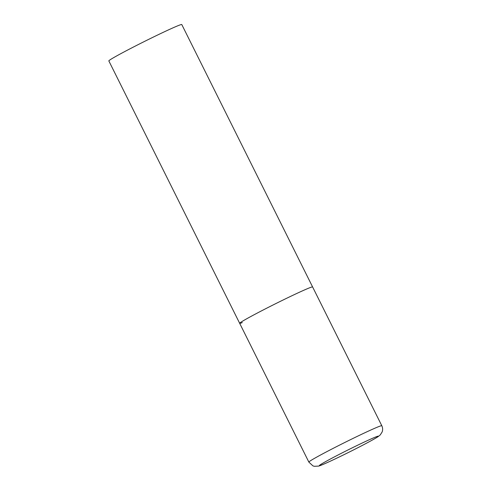 <?xml version="1.0" encoding="UTF-8"?>
<svg xmlns="http://www.w3.org/2000/svg" width="491" height="491" viewBox="0 0 491 491"><rect width="100%" height="100%" fill="white"/><g stroke="black" fill="none" stroke-linecap="round" stroke-linejoin="round"><path stroke-width="0.74" d="M262.556 310.318A40.753 1.522 153.5 0 0 239.669 323.317A40.753 1.522 -26.5 0 1 268.89 307.078A40.753 1.522 -26.5 0 1 309.993 287.652A40.753 1.522 -26.5 0 1 312.607 286.953A40.753 1.522 153.5 0 0 262.556 310.318M242.284 322.618A40.753 1.522 -26.5 0 1 239.669 323.317L108.836 60.915A40.753 1.522 -26.5 0 1 138.057 44.675A40.753 1.522 -26.5 0 1 179.16 25.25A40.753 1.522 -26.5 0 1 181.78 24.55L381.802 425.734A40.753 1.522 153.5 0 0 331.75 449.099A40.753 1.522 153.5 0 0 308.857 462.099L312.902 465.861L314.271 466.29L318.555 466.1C321.495 465.591 342.295 455.765 359.897 446.675C371.012 440.912 376.137 437.978 378.144 436.609L380.255 434.922L382.164 431.92C382.882 429.828 382.765 427.765 381.802 425.734M337.845 455.102A32.928 1.228 153.5 0 0 321.464 465.038A32.928 1.228 153.5 0 0 359.793 446.724A32.928 1.228 153.5 0 0 376.174 436.787A32.928 1.228 153.5 0 0 337.845 455.102M239.669 323.317L308.857 462.099"/></g></svg>
